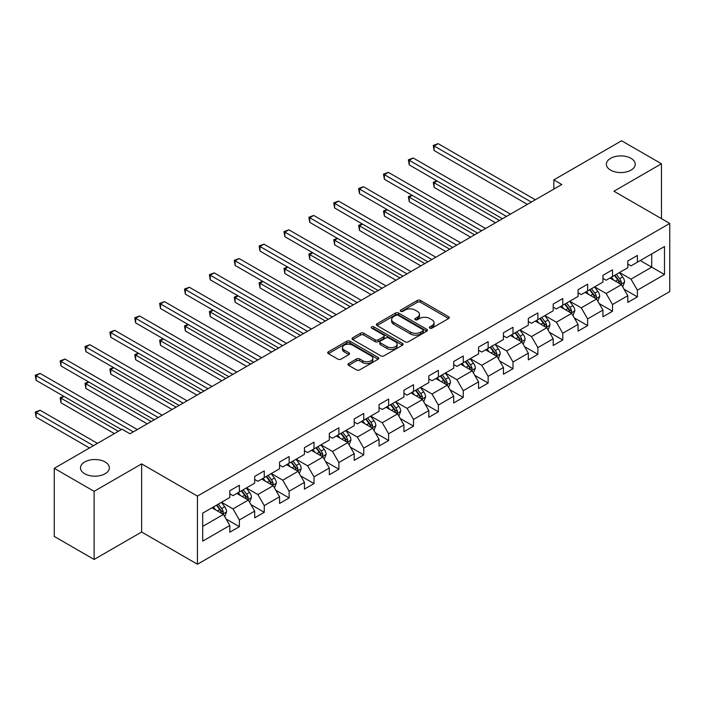 <?xml version="1.0" encoding="UTF-8"?>
<svg xmlns="http://www.w3.org/2000/svg" width="705" height="705" viewBox="0 0 705 705"><rect width="100%" height="100%" fill="white"/><g stroke="black" fill="none" stroke-linecap="round" stroke-linejoin="round"><path stroke-width="1.06" d="M429.812 328.133A1.551 0.899 0 0 0 432.006 328.133L448.636 318.528A2.212 1.278 0 0 0 449.288 317.629A2.212 1.278 0 0 0 448.636 316.721L420.462 300.453A2.212 1.278 0 0 0 417.334 300.453L400.704 310.059A1.551 0.899 0 0 0 400.255 310.693A1.551 0.899 0 0 0 400.704 311.319A1.551 0.899 0 0 0 402.899 311.319L405.049 310.077A7.085 4.089 0 0 1 415.069 310.077L417.413 311.434A7.085 4.089 0 0 1 419.484 314.324A7.085 4.089 0 0 1 417.413 317.215L415.263 318.457A1.551 0.899 0 0 0 414.804 319.092A1.551 0.899 0 0 0 415.263 319.726A1.551 0.899 0 0 0 417.448 319.726L419.607 318.484A7.085 4.089 0 0 1 429.618 318.484L431.971 319.841A7.085 4.089 0 0 1 434.042 322.731A7.085 4.089 0 0 1 431.971 325.622L429.812 326.864A1.551 0.899 0 0 0 429.363 327.499A1.551 0.899 0 0 0 429.812 328.133L429.812 326.864M105.124 461.96A14.435 8.337 0 0 0 89.394 460.153A14.435 8.337 0 0 0 80.485 467.847A14.435 8.337 0 0 0 84.715 473.742A14.435 8.337 0 0 0 100.445 475.549A14.435 8.337 0 0 0 109.346 467.847A14.435 8.337 0 0 0 105.124 461.96M631.001 158.343A14.435 8.337 0 0 0 615.271 156.536A14.435 8.337 0 0 0 606.362 164.239A14.435 8.337 0 0 0 610.592 170.125A14.435 8.337 0 0 0 626.322 171.932A14.435 8.337 0 0 0 635.231 164.239A14.435 8.337 0 0 0 631.001 158.343M348.623 363.533A2.212 1.278 0 0 0 347.979 364.432A2.212 1.278 0 0 0 348.623 365.34L356.527 369.905A2.212 1.278 0 0 0 359.656 369.905L378.127 359.242A2.212 1.278 0 0 0 378.779 358.334A2.212 1.278 0 0 0 378.127 357.426L349.953 341.167A2.212 1.278 0 0 0 346.825 341.167L328.354 351.83A2.212 1.278 0 0 0 327.71 352.729A2.212 1.278 0 0 0 328.354 353.637L337.906 359.145A2.212 1.278 0 0 0 341.035 359.145L348.94 354.58A2.212 1.278 0 0 0 349.583 353.681A2.212 1.278 0 0 0 348.94 352.773L344.199 350.041A5.922 3.419 0 0 1 342.471 347.627A5.922 3.419 0 0 1 346.12 344.472A5.922 3.419 0 0 1 352.579 345.212L371.121 355.919A5.922 3.419 0 0 1 372.857 358.334A5.922 3.419 0 0 1 369.2 361.489A5.922 3.419 0 0 1 362.749 360.748L359.656 358.968A2.212 1.278 0 0 0 356.527 358.968L348.623 363.533L348.623 365.34M141.635 463.89L94.117 491.323L54.259 468.314L54.259 536.434L94.117 559.453L141.635 532.019L197.444 564.238L197.444 496.117L141.635 463.89L141.635 532.019M661.457 218.647L661.457 163.78L613.94 191.214L669.75 223.432L197.444 496.117M661.457 163.78L621.598 140.762L553.83 179.89L553.83 189.09M54.259 468.314L122.027 429.186L130.002 433.786L561.797 184.49L553.83 179.89M405.208 341.802A2.212 1.278 0 0 0 408.336 341.802L426.807 331.138A2.212 1.278 0 0 0 427.45 330.231A2.212 1.278 0 0 0 426.807 329.332L398.633 313.064A2.212 1.278 0 0 0 395.496 313.064L377.034 323.727A2.212 1.278 0 0 0 376.382 324.626A2.212 1.278 0 0 0 377.034 325.534L405.208 341.802M372.249 328.468A1.551 0.899 0 0 1 373.826 328.68L373.826 326.847L402.467 343.379A2.212 1.278 0 0 1 403.11 344.287A2.212 1.278 0 0 1 402.467 345.186L383.996 355.849A2.212 1.278 0 0 1 380.867 355.849L352.694 339.581L352.694 337.774A2.212 1.278 0 0 0 352.042 338.682A2.212 1.278 0 0 0 352.694 339.581M352.694 337.774L360.599 333.209A2.212 1.278 0 0 1 363.727 333.209L375.157 339.81A2.212 1.278 0 0 0 378.285 339.81L383.529 336.779A2.212 1.278 0 0 0 384.172 335.88A2.212 1.278 0 0 0 383.529 334.972L371.632 328.107A1.551 0.899 0 0 1 371.174 327.473A1.551 0.899 0 0 1 372.134 326.653A1.551 0.899 0 0 1 373.826 326.847M197.444 564.238L669.75 291.553L669.75 223.432M226.067 518.995L239.383 526.679L239.383 519.955L254.69 511.116L254.69 517.84L264.26 512.315L264.26 505.6L279.568 496.761L279.568 503.476L289.129 497.959L289.129 491.235L304.437 482.396L304.437 489.12L314.007 483.595L314.007 476.871L329.314 468.032L329.314 474.756L338.885 469.23L338.885 462.515L354.192 453.676L354.192 460.391L363.754 454.875L363.754 448.151L379.061 439.312L379.061 446.036L388.631 440.51L388.631 433.786L403.939 424.948L403.939 431.671L413.509 426.146L413.509 419.431L428.816 410.592L428.816 417.307L438.378 411.79L438.378 405.067L453.694 396.228L453.694 402.952L463.255 397.426L463.255 390.702L478.563 381.863L478.563 388.587L488.133 383.062L488.133 376.347L503.44 367.508L503.44 374.223L513.011 368.706L513.011 361.982L528.318 353.143L528.318 359.867L537.88 354.342L537.88 347.618L553.187 338.779L553.187 345.503L562.757 339.977L562.757 333.262L578.065 324.423L578.065 331.138L587.635 325.622L587.635 318.898L602.942 310.059L602.942 316.783L612.504 311.257L612.504 304.534L627.811 295.703L627.811 302.419L637.382 296.893L637.382 290.178L664.489 274.527L664.489 246.538L651.728 253.906L651.728 267.16L664.489 274.527M239.383 526.679L229.812 532.204L229.812 525.481L202.705 541.132L202.705 513.143L229.812 497.492L229.812 490.777L239.383 485.251L239.383 491.967L254.69 483.137L254.69 476.413L264.26 470.887L264.26 477.611L279.568 468.772L279.568 462.048L289.129 456.532L289.129 463.247L304.437 454.408L304.437 447.693L314.007 442.167L314.007 448.882L329.314 440.052L329.314 433.328L338.885 427.803L338.885 434.527L354.192 425.688L354.192 418.964L363.754 413.447L363.754 420.162L379.061 411.323L379.061 404.608L388.631 399.083L388.631 405.807L403.939 396.968L403.939 390.244L413.509 384.719L413.509 391.442L428.816 382.603L428.816 375.88L438.378 370.363L438.378 377.078L453.694 368.239L453.694 361.524L463.255 355.999L463.255 362.723L478.563 353.884L478.563 347.16L488.133 341.634L488.133 348.358L503.44 339.519L503.44 332.795L513.011 327.279L513.011 333.994L528.318 325.155L528.318 318.44L537.88 312.914L537.88 319.638L553.187 310.799L553.187 304.075L562.757 298.55L562.757 305.274L578.065 296.435L578.065 289.711L587.635 284.194L587.635 290.909L602.942 282.07L602.942 275.355L612.504 269.83L612.504 276.554L627.811 267.715L627.811 260.991L637.382 255.466L637.382 262.189L664.489 246.538M236.836 493.447L248.31 500.074L233.002 508.913L221.52 502.277M229.812 493.808L233.002 495.65L239.383 491.967M233.002 508.913L239.383 519.955M248.31 500.074L254.69 511.116M261.705 479.083L273.188 485.71L257.88 494.549L246.398 487.922M254.69 479.453L257.88 481.295L264.26 477.611M257.88 494.549L264.26 505.6M273.188 485.71L279.568 496.761M286.582 464.718L298.065 471.345L282.758 480.184L271.275 473.557M279.568 465.088L282.758 466.93L289.129 463.247M282.758 480.184L289.129 491.235M298.065 471.345L304.437 482.396M311.46 450.363L322.934 456.99L307.627 465.829L296.153 459.202M304.437 450.724L307.627 452.566L314.007 448.882M307.627 465.829L314.007 476.871M322.934 456.99L329.314 468.032M336.329 435.998L347.812 442.625L332.504 451.464L321.022 444.837M329.314 436.369L332.504 438.21L338.885 434.527M332.504 451.464L338.885 462.515M347.812 442.625L354.192 453.676M361.207 421.634L372.689 428.27L357.382 437.1L345.899 430.473M354.192 422.004L357.382 423.846L363.754 420.162M357.382 437.1L363.754 448.151M372.689 428.27L379.061 439.312M386.084 407.279L397.558 413.906L382.251 422.744L370.777 416.117M379.061 407.64L382.251 409.482L388.631 405.807M382.251 422.744L388.631 433.786M397.558 413.906L403.939 424.948M410.953 392.914L422.436 399.541L407.129 408.38L395.646 401.753M403.939 393.284L407.129 395.126L413.509 391.442M407.129 408.38L413.509 419.431M422.436 399.541L428.816 410.592M435.831 378.55L447.314 385.186L432.006 394.016L420.524 387.389M428.816 378.92L432.006 380.762L438.378 377.078M432.006 394.016L438.378 405.067M447.314 385.186L453.694 396.228M460.709 364.194L472.183 370.821L456.875 379.66L445.401 373.033M453.694 364.555L456.875 366.397L463.255 362.723M456.875 379.66L463.255 390.702M472.183 370.821L478.563 381.863M485.578 349.83L497.06 356.457L481.753 365.296L470.27 358.669M478.563 350.2L481.753 352.042L488.133 348.358M481.753 365.296L488.133 376.347M497.06 356.457L503.44 367.508M510.455 335.465L521.938 342.101L506.631 350.931L495.148 344.304M503.44 335.836L506.631 337.677L513.011 333.994M506.631 350.931L513.011 361.982M521.938 342.101L528.318 353.143M535.333 321.11L546.807 327.737L531.5 336.576L520.026 329.949M528.318 321.48L531.5 323.313L537.88 319.638M531.5 336.576L537.88 347.618M546.807 327.737L553.187 338.779M560.202 306.745L571.684 313.373L556.377 322.211L544.894 315.584M553.187 307.116L556.377 308.957L562.757 305.274M556.377 322.211L562.757 333.262M571.684 313.373L578.065 324.423M585.079 292.381L596.562 299.017L581.255 307.847L569.772 301.22M578.065 292.751L581.255 294.593L587.635 290.909M581.255 307.847L587.635 318.898M596.562 299.017L602.942 310.059M609.957 278.026L621.431 284.653L606.124 293.492L594.65 286.864M602.942 278.396L606.124 280.229L612.504 276.554M606.124 293.492L612.504 304.534M621.431 284.653L627.811 295.703M640.255 260.533L651.728 267.16L631.001 279.127L619.519 272.5M627.811 264.031L631.001 265.873L637.382 262.189M631.001 279.127L637.382 290.178M94.117 491.323L94.117 559.453M202.705 526.406L223.441 514.43L211.958 507.803M223.441 514.43L229.812 525.481M624.066 289.209L637.382 296.893M599.188 303.573L612.504 311.257M574.319 317.929L587.635 325.622M549.442 332.293L562.757 339.977M524.564 346.657L537.88 354.342M499.695 361.013L513.011 368.706M474.817 375.377L488.133 383.062M449.94 389.742L463.255 397.426M425.071 404.097L438.378 411.79M400.193 418.462L413.509 426.146M375.316 432.826L388.631 440.51M350.447 447.181L363.754 454.875M325.569 461.546L338.885 469.23M300.691 475.91L314.007 483.595M275.822 490.266L289.129 497.959M250.945 504.63L264.26 512.315M430.438 328.345L431.971 327.464A7.085 4.089 0 0 0 434.042 324.573L434.042 322.731M419.484 314.324L419.484 316.166A7.085 4.089 0 0 1 417.413 319.057L415.88 319.947M448.609 318.545L420.462 302.295A2.212 1.278 0 0 0 417.334 302.295L401.321 311.539M426.772 331.156L398.633 314.906A2.212 1.278 0 0 0 395.496 314.906L377.06 325.551L377.034 323.727M422.894 330.865A1.551 0.899 0 0 0 423.344 330.231A1.551 0.899 0 0 0 422.894 329.596L398.158 315.32A1.551 0.899 0 0 0 395.972 315.32L393.698 316.633A7.085 4.089 0 0 0 391.627 319.524A7.085 4.089 0 0 0 393.698 322.414L410.601 332.178A7.085 4.089 0 0 0 420.621 332.178L422.894 330.865L422.894 332.707A1.551 0.899 0 0 0 423.344 332.073L423.344 330.231M391.627 319.524L391.627 321.365A7.085 4.089 0 0 0 393.698 324.256L393.698 322.414M422.894 332.707L420.621 334.011A7.085 4.089 0 0 1 410.601 334.011L393.698 324.256M352.72 339.599L360.599 335.051L360.599 333.209M384.172 335.88L384.172 337.721A2.212 1.278 0 0 1 383.529 338.62L378.285 341.652A2.212 1.278 0 0 1 375.157 341.652L363.727 335.051A2.212 1.278 0 0 0 360.599 335.051M373.826 328.68L402.432 345.203M387.01 346.657A5.922 3.419 0 0 0 393.461 347.398A5.922 3.419 0 0 0 397.118 344.234A5.922 3.419 0 0 0 395.382 341.819L388.852 338.048A2.212 1.278 0 0 0 385.714 338.048L380.471 341.079A2.212 1.278 0 0 0 379.828 341.978A2.212 1.278 0 0 0 380.471 342.886L387.01 346.657L387.01 348.499A5.922 3.419 0 0 0 393.461 349.239A5.922 3.419 0 0 0 397.118 346.076L397.118 344.234M379.828 341.978L379.828 343.82A2.212 1.278 0 0 0 380.471 344.727L380.471 342.886M387.01 348.499L380.471 344.727M372.857 358.334L372.857 360.176A5.922 3.419 0 0 1 369.2 363.331A5.922 3.419 0 0 1 362.749 362.59L359.656 360.81A2.212 1.278 0 0 0 356.527 360.81L348.658 365.357M342.471 347.627L342.471 349.469A5.922 3.419 0 0 0 344.199 351.883L344.199 350.041M348.904 354.597L344.199 351.883M378.1 359.259L349.953 343.009A2.212 1.278 0 0 0 346.825 343.009L328.389 353.654M622.691 286.838L624.595 282.053A5.975 3.454 -120 0 0 622.682 276.968L619.395 272.571M613.658 280.158L611.42 277.18M437.153 181.018L434.121 182.771L434.121 187.371L495.465 222.789M620.515 284.115L621.369 282.308A5.975 3.454 -120 0 0 619.651 278.713L616.364 274.324M614.866 275.188L618.514 280.061A3.04 1.754 60 0 1 619.069 280.987L621.369 282.308M614.452 275.426L617.739 279.823A5.975 3.454 60 0 1 619.448 283.419M434.121 187.371L433.249 182.26L499.448 220.489M433.249 182.26L436.8 180.815M531.341 202.071L434.121 145.944L438.113 143.644L535.333 199.771M527.358 204.371L434.121 150.544L434.121 145.944L433.249 145.441L438.113 143.644M434.121 150.544L433.249 145.441M597.822 301.194L599.717 296.417A5.975 3.454 -120 0 0 597.814 291.332L594.518 286.935M588.781 294.523L586.542 291.535M412.284 195.382L409.252 197.127L409.252 201.736L470.587 237.144M595.637 298.479L596.492 296.673A5.975 3.454 -120 0 0 594.782 293.077L591.486 288.68M589.988 289.552L593.645 294.426A3.04 1.754 60 0 1 594.2 295.351L596.492 296.673M589.574 289.79L592.87 294.179A5.975 3.454 60 0 1 594.579 297.774M409.252 201.736L408.371 196.625L474.58 234.844M408.371 196.625L411.931 195.179M572.945 315.558L574.839 310.782A5.975 3.454 -120 0 0 572.936 305.688L569.64 301.299M563.903 308.887L561.673 305.899M387.406 209.746L384.375 211.491L384.375 216.091L445.719 251.509M570.759 312.844L571.614 311.037A5.975 3.454 -120 0 0 569.904 307.442L566.617 303.044M565.119 303.908L568.768 308.781A3.04 1.754 60 0 1 569.323 309.707L571.614 311.037M564.705 304.146L567.992 308.543A5.975 3.454 60 0 1 569.702 312.139M384.375 216.091L383.494 210.989L449.702 249.209M383.494 210.989L387.054 209.544M506.472 216.435L409.252 160.308L413.236 158.008L510.455 214.135M502.48 218.735L409.252 164.908L409.252 160.308L408.371 159.797L413.236 158.008M409.252 164.908L408.371 159.797M481.594 230.799L384.375 174.664L388.358 172.364L485.578 228.49M477.611 233.099L384.375 179.273L384.375 174.664L383.494 174.161L388.358 172.364M384.375 179.273L383.494 174.161M548.067 329.914L549.971 325.137A5.975 3.454 -120 0 0 548.058 320.052L544.771 315.655M539.034 323.243L536.796 320.264M362.529 224.102L359.497 225.856L359.497 230.456L420.841 265.873M545.89 327.199L546.745 325.393A5.975 3.454 -120 0 0 545.027 321.797L541.74 317.409M540.241 318.272L543.89 323.146A3.04 1.754 60 0 1 544.445 324.071L546.745 325.393M539.827 318.51L543.114 322.908A5.975 3.454 60 0 1 544.824 326.503M359.497 230.456L358.625 225.344L424.824 263.573M358.625 225.344L362.176 223.899M523.198 344.278L525.093 339.502A5.975 3.454 -120 0 0 523.189 334.408L519.893 330.019M514.157 337.607L511.918 334.619M337.651 238.466L334.628 240.211L334.628 244.82L395.963 280.229M521.013 341.564L521.867 339.757A5.975 3.454 -120 0 0 520.158 336.162L516.862 331.764M515.364 332.637L519.021 337.51A3.04 1.754 60 0 1 519.576 338.435L521.867 339.757M514.95 332.875L518.245 337.263A5.975 3.454 60 0 1 519.955 340.859M334.628 244.82L333.747 239.709L399.955 277.929M333.747 239.709L337.307 238.264M498.32 358.642L500.215 353.866A5.975 3.454 -120 0 0 498.312 348.772L495.016 344.384M489.279 351.971L487.049 348.984M312.782 252.831L309.751 254.575L309.751 259.176L371.094 294.593M496.135 355.928L496.99 354.113A5.975 3.454 -120 0 0 495.28 350.526L491.993 346.129M490.495 346.992L494.143 351.865A3.04 1.754 60 0 1 494.699 352.791L496.99 354.113M490.081 347.23L493.368 351.628A5.975 3.454 60 0 1 495.077 355.223M309.751 259.176L308.869 254.073L375.078 292.293M308.869 254.073L312.43 252.628M456.717 245.155L359.497 189.028L363.489 186.728L460.709 242.855M452.733 247.455L359.497 193.628L359.497 189.028L358.625 188.526L363.489 186.728M359.497 193.628L358.625 188.526M431.848 259.519L334.628 203.393L338.611 201.092L435.831 257.219M427.856 261.819L334.628 207.993L334.628 203.393L333.747 202.881L338.611 201.092M334.628 207.993L333.747 202.881M406.97 273.884L309.751 217.748L313.734 215.448L410.953 271.575M402.987 276.184L309.751 222.357L309.751 217.748L308.869 217.246L313.734 215.448M309.751 222.357L308.869 217.246M473.443 372.998L475.346 368.221A5.975 3.454 -120 0 0 473.434 363.137L470.147 358.739M464.41 366.327L462.172 363.348M287.904 267.186L284.873 268.94L284.873 273.54L346.217 308.957M471.257 370.284L472.121 368.477A5.975 3.454 -120 0 0 470.402 364.882L467.115 360.493M465.617 361.357L469.266 366.23A3.04 1.754 60 0 1 469.821 367.155L472.121 368.477M465.203 361.594L468.49 365.992A5.975 3.454 60 0 1 470.2 369.587M284.873 273.54L284 268.429L350.2 306.657M284 268.429L287.552 266.983M382.092 288.239L284.873 232.112L288.865 229.812L386.084 285.939M378.109 290.539L284.873 236.713L284.873 232.112L284 231.61L288.865 229.812M284.873 236.713L284 231.61M448.574 387.362L450.469 382.586A5.975 3.454 -120 0 0 448.565 377.492L445.269 373.104M439.532 380.691L437.294 377.704M263.027 281.551L260.004 283.295L260.004 287.904L321.339 323.313M446.388 384.648L447.243 382.841A5.975 3.454 -120 0 0 445.534 379.246L442.238 374.849M440.74 375.721L444.397 380.594A3.04 1.754 60 0 1 444.943 381.511L447.243 382.841M440.325 375.959L443.621 380.348A5.975 3.454 60 0 1 445.331 383.943M260.004 287.904L259.123 282.793L325.331 321.013M259.123 282.793L262.683 281.348M357.224 302.604L260.004 246.477L263.987 244.177L361.207 300.304M353.231 304.904L260.004 251.077L260.004 246.477L259.123 245.966L263.987 244.177M260.004 251.077L259.123 245.966M423.696 401.727L425.591 396.95A5.975 3.454 -120 0 0 423.687 391.857L420.392 387.468M414.655 395.056L412.425 392.068M238.158 295.915L235.126 297.66L235.126 302.26L296.47 337.677M421.511 399.012L422.365 397.197A5.975 3.454 -120 0 0 420.656 393.61L417.369 389.213M415.871 390.076L419.519 394.95A3.04 1.754 60 0 1 420.074 395.875L422.365 397.197M415.448 390.314L418.744 394.712A5.975 3.454 60 0 1 420.453 398.307M235.126 302.26L234.245 297.157L300.453 335.377M234.245 297.157L237.805 295.712M332.346 316.968L235.126 260.832L239.11 258.532L336.329 314.659M328.363 319.268L235.126 265.441L235.126 260.832L234.245 260.33L239.11 258.532M235.126 265.441L234.245 260.33M398.818 416.082L400.722 411.306A5.975 3.454 -120 0 0 398.81 406.221L395.523 401.824M389.786 409.411L387.547 406.433M213.28 310.27L210.249 312.024L210.249 316.624L271.592 352.042M396.633 413.368L397.488 411.561A5.975 3.454 -120 0 0 395.778 407.966L392.491 403.577M390.993 404.441L394.641 409.314A3.04 1.754 60 0 1 395.197 410.239L397.488 411.561M390.579 404.679L393.866 409.076A5.975 3.454 60 0 1 395.575 412.663M210.249 316.624L209.376 311.513L275.576 349.742M209.376 311.513L212.928 310.068M307.468 331.324L210.249 275.197L214.241 272.897L311.46 329.024M303.485 333.624L210.249 279.797L210.249 275.197L209.376 274.694L214.241 272.897M210.249 279.797L209.376 274.694M373.95 430.447L375.844 425.67A5.975 3.454 -120 0 0 373.941 420.577L370.645 416.188M364.908 423.775L362.67 420.788M188.402 324.635L185.38 326.38L185.38 330.989L246.715 366.397M371.764 427.732L372.619 425.926A5.975 3.454 -120 0 0 370.909 422.33L367.613 417.933M366.115 418.796L369.773 423.679A3.04 1.754 60 0 1 370.319 424.595L372.619 425.926M365.701 419.043L368.997 423.432A5.975 3.454 60 0 1 370.707 427.027M185.38 330.989L184.499 325.877L250.707 364.097M184.499 325.877L188.059 324.432M282.599 345.688L185.38 289.561L189.363 287.261L286.582 343.388M278.607 347.988L185.38 294.161L185.38 289.561L184.499 289.05L189.363 287.261M185.38 294.161L184.499 289.05M349.072 444.811L350.967 440.035A5.975 3.454 -120 0 0 349.063 434.941L345.767 430.552M340.03 438.14L337.801 435.152M163.534 338.99L160.502 340.744L160.502 345.344L221.846 380.762M346.886 442.097L347.741 440.281A5.975 3.454 -120 0 0 346.032 436.695L342.745 432.297M341.246 433.161L344.895 438.034A3.04 1.754 60 0 1 345.45 438.959L347.741 440.281M340.823 433.399L344.119 437.796A5.975 3.454 60 0 1 345.829 441.392M160.502 345.344L159.621 340.242L225.829 378.462M159.621 340.242L163.181 338.797M257.722 360.052L160.502 303.917L164.485 301.617L261.705 357.743M253.73 362.352L160.502 308.526L160.502 303.917L159.621 303.414L164.485 301.617M160.502 308.526L159.621 303.414M324.194 459.166L326.098 454.39A5.975 3.454 -120 0 0 324.185 449.305L320.898 444.908M315.161 452.495L312.923 449.517M138.656 353.355L135.624 355.108L135.624 359.709L196.968 395.126M322.009 456.452L322.864 454.646A5.975 3.454 -120 0 0 321.154 451.05L317.867 446.662M316.369 447.525L320.017 452.399A3.04 1.754 60 0 1 320.572 453.324L322.864 454.646M315.955 447.763L319.242 452.161A5.975 3.454 60 0 1 320.951 455.747M135.624 359.709L134.752 354.597L200.951 392.826M134.752 354.597L138.303 353.152M232.844 374.408L135.624 318.281L139.616 315.981L236.836 372.108M228.861 376.708L135.624 322.881L135.624 318.281L134.752 317.779L139.616 315.981M135.624 322.881L134.752 317.779M299.325 473.531L301.22 468.754A5.975 3.454 -120 0 0 299.308 463.661L296.021 459.272M290.284 466.86L288.045 463.872M113.778 367.719L110.755 369.464L110.755 374.073L172.09 409.482M297.14 470.817L297.995 469.01A5.975 3.454 -120 0 0 296.285 465.415L292.989 461.017M291.491 461.881L295.148 466.763A3.04 1.754 60 0 1 295.695 467.679L297.995 469.01M291.077 462.127L294.373 466.516A5.975 3.454 60 0 1 296.082 470.112M110.755 374.073L109.874 368.962L176.083 407.182M109.874 368.962L113.434 367.517M207.966 388.772L110.755 332.645L114.739 330.337L211.958 386.472M203.983 391.072L110.755 337.246L110.755 332.645L109.874 332.134L114.739 330.337M110.755 337.246L109.874 332.134M274.448 487.895L276.342 483.119A5.975 3.454 -120 0 0 274.439 478.025L271.143 473.637M265.406 481.224L263.176 478.237M88.909 382.075L85.878 383.828L85.878 388.429L147.222 423.846M272.262 485.181L273.117 483.366A5.975 3.454 -120 0 0 271.407 479.779L268.12 475.382M266.622 476.245L270.271 481.118A3.04 1.754 60 0 1 270.826 482.044L273.117 483.366M266.199 476.483L269.495 480.88A5.975 3.454 60 0 1 271.205 484.476M85.878 388.429L84.997 383.326L151.205 421.546M84.997 383.326L88.557 381.872M183.097 403.137L85.878 347.001L89.861 344.701L187.081 400.828M179.105 405.437L85.878 351.61L85.878 347.001L84.997 346.499L89.861 344.701M85.878 351.61L84.997 346.499M249.57 502.251L251.465 497.474A5.975 3.454 -120 0 0 249.561 492.39L246.274 487.992M240.537 495.58L238.299 492.601M64.032 396.439L61 398.193L61 402.793L114.369 433.601M247.385 499.537L248.239 497.73A5.975 3.454 -120 0 0 246.53 494.135L243.243 489.746M241.744 490.61L245.393 495.483A3.04 1.754 60 0 1 245.948 496.408L248.239 497.73M241.33 490.847L244.617 495.245A5.975 3.454 60 0 1 246.327 498.832M61 402.793L60.128 397.682L118.361 431.301M60.128 397.682L63.679 396.236M158.22 417.492L61 361.365L64.992 359.065L162.203 415.192M154.236 419.792L61 365.965L61 361.365L60.128 360.863L64.992 359.065M61 365.965L60.128 360.863M224.701 516.615L226.596 511.839A5.975 3.454 -120 0 0 224.684 506.745L221.396 502.357M215.659 509.944L213.421 506.957M97.466 443.366L40.114 410.248L36.131 412.548L36.131 417.157L89.5 447.966M222.516 513.901L223.37 512.094A5.975 3.454 -120 0 0 221.661 508.499L218.365 504.101M216.867 504.965L220.524 509.838A3.04 1.754 60 0 1 221.07 510.764L223.37 512.094M216.453 505.212L219.749 509.6A5.975 3.454 60 0 1 221.458 513.196M36.131 417.157L35.25 412.046L93.483 445.666M35.25 412.046L40.114 410.248M133.342 431.857L36.131 375.73L40.114 373.421L137.334 429.556M121.383 429.556L36.131 380.33L36.131 375.73L35.25 375.219L40.114 373.421M36.131 380.33L35.25 375.219M431.971 327.464L431.971 325.622M415.263 319.726L415.263 318.457M417.413 319.057L417.413 317.215M400.704 311.319L400.704 310.059M417.334 302.295L417.334 300.453M420.462 302.295L420.462 300.453M448.636 318.528L448.636 316.721M395.496 314.906L395.496 313.064M398.633 314.906L398.633 313.064M426.807 331.138L426.807 329.332M410.601 334.011L410.601 332.178M420.621 334.011L420.621 332.178M363.727 335.051L363.727 333.209M375.157 341.652L375.157 339.81M378.285 341.652L378.285 339.81M383.529 338.62L383.529 336.779M402.467 345.186L402.467 343.379M356.527 360.81L356.527 358.968M359.656 360.81L359.656 358.968M362.749 362.59L362.749 360.748M348.94 354.58L348.94 352.773M328.354 353.637L328.354 351.83M346.825 343.009L346.825 341.167M349.953 343.009L349.953 341.167M378.127 359.242L378.127 357.426M620.849 284.309L624.551 282.167M619.651 278.713L622.682 276.968M615.403 281.172L617.739 279.823M595.972 298.673L599.682 296.532M594.782 293.077L597.814 291.332M590.526 295.527L592.87 294.179M571.094 313.038L574.804 310.896M569.904 307.442L572.936 305.688M565.657 309.892L567.992 308.543M546.225 327.393L549.926 325.252M545.027 321.797L548.058 320.052M540.779 324.256L543.114 322.908M521.347 341.758L525.058 339.616M520.158 336.162L523.189 334.408M515.901 338.611L518.245 337.263M496.47 356.122L500.18 353.981M495.28 350.526L498.312 348.772M491.033 352.976L493.368 351.628M471.592 370.477L475.302 368.336M470.402 364.882L473.434 363.137M466.155 367.34L468.49 365.992M446.723 384.842L450.424 382.7M445.534 379.246L448.565 377.492M441.277 381.696L443.621 380.348M421.846 399.206L425.556 397.065M420.656 393.61L423.687 391.857M416.408 396.06L418.744 394.712M396.968 413.562L400.678 411.42M395.778 407.966L398.81 406.221M391.531 410.425L393.866 409.076M372.099 427.926L375.8 425.785M370.909 422.33L373.941 420.577M366.653 424.78L368.997 423.432M347.221 442.291L350.931 440.149M346.032 436.695L349.063 434.941M341.784 439.144L344.119 437.796M322.344 456.646L326.054 454.505M321.154 451.05L324.185 449.305M316.906 453.509L319.242 452.161M297.475 471.01L301.176 468.869M296.285 465.415L299.308 463.661M292.029 467.864L294.373 466.516M272.597 485.366L276.307 483.233M271.407 479.779L274.439 478.025M267.16 482.229L269.495 480.88M247.719 499.73L251.429 497.589M246.53 494.135L249.561 492.39M242.282 496.593L244.617 495.245M222.85 514.095L226.552 511.953M221.661 508.499L224.684 506.745M217.404 510.949L219.749 509.6"/></g></svg>
